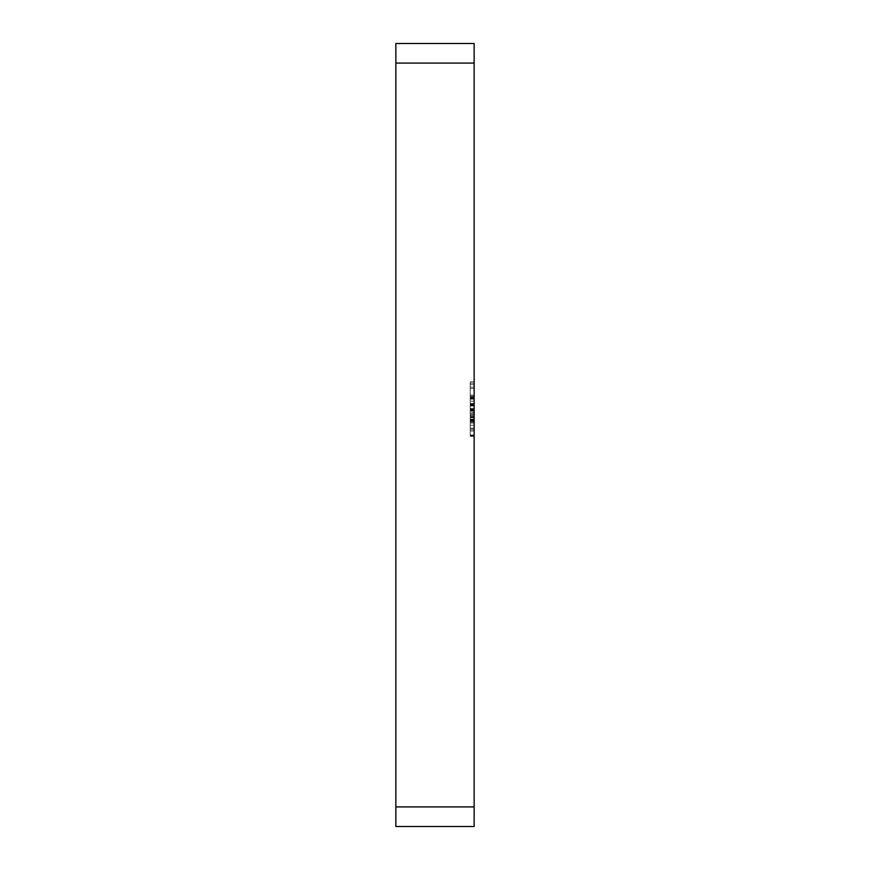 <?xml version="1.0" encoding="UTF-8"?>
<svg xmlns="http://www.w3.org/2000/svg" width="870" height="870" viewBox="0 0 870 870"><rect width="100%" height="100%" fill="white"/><g stroke="black" fill="none" stroke-linecap="round" stroke-linejoin="round"><path stroke-width="0.65" stroke-dasharray="4.35 3.26" d="M470.235 416.175L470.235 381.876L470.235 435L470.235 388.52L474.15 388.52L474.15 436.327L474.15 381.876L474.15 436.327L474.15 381.876L474.15 436.327L474.15 381.876L474.15 435L474.15 381.876L474.15 435L474.15 383.213L474.15 388.52L470.235 388.52L474.15 388.52L470.235 388.52L470.235 404.452L474.15 404.452L470.235 404.452L470.235 409.77L474.15 409.77L470.235 409.77L470.235 435L474.15 435L474.15 381.876L474.15 436.327L474.15 381.876L474.15 435L474.15 381.876L474.15 435L470.235 435L470.235 383.213L474.15 383.213L470.235 383.213L470.235 388.52L470.235 383.213L474.15 383.213L470.235 383.213L470.235 435L474.15 435L470.235 435L470.235 381.876L474.15 381.876L470.235 381.876L470.235 435L474.15 435L470.235 435L470.235 428.453L474.15 428.453L470.235 428.453L470.235 435.663L474.15 435.663L470.235 435.663L470.235 416.175L474.15 416.175M474.15 826.5L474.15 43.5L395.85 43.5L395.85 826.5L474.15 826.5M470.235 420.558L470.235 381.876L470.235 436.327L474.15 436.327L474.15 409.128L474.15 436.327L470.235 436.327L470.235 420.558L474.15 420.558M470.235 395.339L470.235 436.327L470.235 381.876L470.235 417.73L474.15 417.73L474.15 395.241L474.15 417.73L470.235 417.73L470.235 401.135L470.235 412.423L474.15 412.423L474.15 401.135L474.15 412.423L470.235 412.423L474.15 412.423L470.235 412.423L470.235 417.73L474.15 417.73L470.235 417.73L474.15 417.73L470.235 417.73L470.235 423.048L474.15 423.048L470.235 423.048L470.235 381.876L474.15 381.876L470.235 381.876L474.15 381.876L470.235 381.876L470.235 409.128L474.15 409.128L474.15 387.193L474.15 431.02L474.15 387.193L474.15 431.02L474.15 387.193L474.15 431.02L474.15 387.193L474.15 431.02L474.15 409.107L470.235 409.128L470.235 381.876L474.15 381.876L470.235 381.876L470.235 395.339L474.15 395.339M470.235 435.663L470.235 381.876L470.235 436.327L470.235 409.128L470.235 431.02L474.15 431.02L470.235 431.02L474.15 431.02L470.235 431.02L474.15 431.02L470.235 431.02L470.235 422.124L474.15 422.124L470.235 422.124L470.235 409.107L474.15 409.107L470.235 409.128L470.235 381.876L470.235 436.327L474.15 436.327L470.235 436.327L470.235 387.193L474.15 387.193L470.235 387.193L470.235 431.02L474.15 431.02L470.235 431.02L470.235 409.107L474.15 409.107L470.235 409.128L470.235 381.876L474.15 381.876L470.235 381.876L470.235 409.128L474.15 409.128L470.235 409.107L470.235 436.327L474.15 436.327L470.235 436.327L470.235 387.193L474.15 387.193L470.235 387.193L470.235 431.02L470.235 422.124L474.15 422.124L470.235 422.124L470.235 409.107L474.15 409.128L470.235 409.128L470.235 381.876L470.235 397.275L474.15 397.275L470.235 397.275L470.235 429.693L474.15 429.693L470.235 429.693L470.235 435L474.15 435L470.235 435L474.15 435L470.235 435L474.15 435L470.235 435L474.15 435L470.235 435L470.235 428.453L470.235 435.663L474.15 435.663M470.235 425.212L474.15 425.212M470.235 403.539L474.15 403.539M470.235 396.492L470.235 435L470.235 396.492L474.15 396.492L470.235 396.492L474.15 396.492L470.235 396.492L474.15 396.492L470.235 396.492L470.235 435L474.15 435L470.235 435L470.235 397.155L474.15 397.155L470.235 397.155L474.15 397.155L470.235 397.155L474.15 397.155L470.235 397.155L470.235 403.974L474.15 403.941L470.235 403.974L470.235 396.492L474.15 396.492M470.235 417.067L474.15 417.067L470.235 417.067M470.235 404.68L474.15 404.68M470.235 401.135L470.235 435L470.235 401.135L474.15 401.135M470.235 415.969L474.15 415.969L470.235 415.969M470.235 404.474L474.15 404.474M470.235 416.154L474.15 416.154L470.235 416.154M470.235 416.023L474.15 416.023L470.235 416.023M470.235 403.734L474.15 403.734M470.235 398.406L474.15 398.406M470.235 405.627L474.15 405.627L470.235 405.616M470.235 404.158L474.15 404.158M470.235 387.193L470.235 435L474.15 435L470.235 435L474.15 435L470.235 435L474.15 435L470.235 435L474.15 435L470.235 435L474.15 435L470.235 435L470.235 423.048L474.15 423.048L470.235 423.048L470.235 435L474.15 435L470.235 435L474.15 435L470.235 435L470.235 413.565L474.15 413.565L470.235 413.565L470.235 397.688L474.15 397.688L470.235 397.688L470.235 387.193L474.15 387.193L470.235 387.193L470.235 409.107L470.235 387.193L474.15 387.193M470.235 408.585L474.15 408.585L470.235 408.585M470.235 411.162L474.15 411.162L470.235 411.162M470.235 397.155L474.15 397.155L470.235 397.155M470.235 403.974L474.15 403.974M470.235 384.692L474.15 384.692M470.235 405.115L474.15 405.115M470.235 420.46L474.15 420.46M470.235 420.743L474.15 420.743L470.235 420.743M470.235 410.433L474.15 410.433L470.235 410.412M470.235 395.165L474.15 395.165L470.235 395.165M470.235 405.996L474.15 405.996M470.235 419.612L474.15 419.612M470.235 421.058L474.15 421.058L470.235 421.058M470.235 428.214L474.15 428.214M470.235 420.058L474.15 420.058M470.235 403.789L474.15 403.789M470.235 395.317L474.15 395.317M470.235 399.145L474.15 399.145L470.235 399.145M470.235 381.876L474.15 381.876L470.235 381.876M470.235 423.048L474.15 423.048M470.235 395.241L470.235 417.73L470.235 395.241L474.15 395.241M470.235 409.107L474.15 409.107M470.235 431.02L474.15 431.02M470.235 417.73L474.15 417.73L470.235 417.73L470.235 412.423L474.15 412.423L470.235 412.423L470.235 417.73M470.235 429.693L474.15 429.693L470.235 429.693M474.15 806.925L395.85 806.925M474.15 63.075L395.85 63.075M470.235 414.501L474.15 414.501L470.235 414.479M470.235 420.275L474.15 420.275M470.235 415.751L474.15 415.751M470.235 419.079L474.15 419.079M470.235 415.675L474.15 415.675L470.235 415.675M470.235 417.198L474.15 417.198L470.235 417.198M470.235 421.319L474.15 421.319L470.235 421.319M470.235 405.518L474.15 405.518M470.235 415.86L474.15 415.86L470.235 415.86"/><path stroke-width="1.3" d="M474.15 806.925L474.15 826.5L395.85 826.5L395.85 43.5L474.15 43.5L474.15 806.925L395.85 806.925M474.15 63.075L395.85 63.075"/></g></svg>

